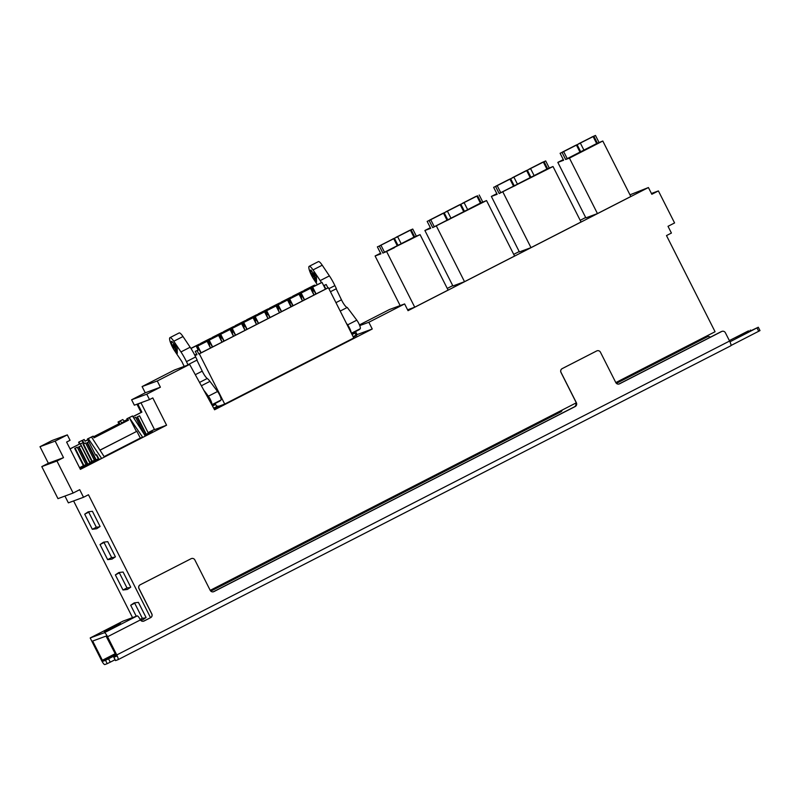<?xml version="1.0" encoding="UTF-8"?>
<svg xmlns="http://www.w3.org/2000/svg" width="800" height="800" viewBox="0 0 800 800"><rect width="100%" height="100%" fill="white"/><g stroke="black" fill="none" stroke-linecap="round" stroke-linejoin="round"><path stroke-width="1.2" d="M563.72 151.7L560.1 153.27L563.72 151.7L567.25 158.68L565.64 159.51L569.43 158.11L602.8 141.02L597.39 143.24L593.87 136.26L595.48 135.44L591.86 137L593.87 136.26M599 142.42L595.48 135.44M413.92 237.12L420.07 234.62L382.91 253.11L384.52 252.29L380.99 245.31L377.37 246.87L380.99 245.31M380.57 253.19L375.1 255.99L380.9 253.85L377.37 246.87M394.53 247.63L384.76 252.34L394.53 247.63M411.22 239.08L401.44 243.79L411.22 239.08M380.67 253.39L380.14 253.57L380.61 253.27M384.49 252.24L397.25 245.71L393.73 238.72L380.37 245.49L393.73 238.72M397.23 245.67L401.2 243.74L397.67 236.76L392.45 239.15L397.67 236.76M401.18 243.69L413.94 237.16L410.41 230.18L397.05 236.94L410.41 230.18M480.39 203.07L486.54 200.57L432.7 227.61L434.3 226.78L430.78 219.8L427.16 221.37L430.78 219.8M430.36 227.69L424.89 230.49L430.69 228.35L427.16 221.37M440.93 223.37L449.39 219.33L440.93 223.37M457.62 214.83L466.08 210.79L457.62 214.83M474.3 206.28L482.76 202.24L474.3 206.28M430.46 227.89L429.92 228.07L430.39 227.76M434.28 226.74L447.04 220.2L443.51 213.22L430.16 219.98L443.51 213.22M447.46 211.26L442.24 213.65L447.46 211.26L450.99 218.24L447.02 220.16M450.96 218.19L463.72 211.66L460.2 204.67L446.84 211.44L460.2 204.67M464.14 202.71L458.92 205.1L464.14 202.71L467.67 209.69L463.7 211.62M467.65 209.65L480.41 203.11L476.88 196.13L463.52 202.89L476.88 196.13M546.86 169.02L553.01 166.52L499.17 193.56L500.77 192.73L497.25 185.75L493.63 187.32L497.25 185.75M496.83 193.64L491.36 196.44L497.16 194.3L493.63 187.32M507.4 189.32L515.86 185.29L507.4 189.32M524.09 180.78L532.55 176.74L524.09 180.78M540.77 172.23L549.23 168.19L540.77 172.23M496.93 193.84L496.39 194.02L496.86 193.71M500.75 192.69L513.51 186.15L509.98 179.17L496.63 185.93L509.98 179.17M513.93 177.21L508.71 179.6L513.93 177.21L517.46 184.19L513.49 186.11M517.43 184.14L530.19 177.61L526.67 170.63L513.31 177.39L526.67 170.63M530.61 168.66L525.39 171.05L530.61 168.66L534.14 175.64L530.17 177.57M534.12 175.6L546.88 169.06L543.35 162.08L529.99 168.84L543.35 162.08M563.3 159.59L557.83 162.39L563.63 160.25L560.1 153.27M597.39 143.24L596.64 143.52M577.26 154.02L567.49 158.73L577.26 154.02M593.95 145.48L584.17 150.19L593.95 145.48M563.4 159.79L562.87 159.97L563.33 159.66M567.22 158.64L579.98 152.1L576.45 145.12L563.1 151.88L576.45 145.12M580.4 143.16L575.18 145.55L580.4 143.16L583.93 150.14L579.96 152.06M583.91 150.09L596.66 143.56L593.14 136.58L579.78 143.34L593.14 136.58M382.91 253.11L379.38 246.13M386.7 251.71L414.73 307.19L407.6 309.83M375.1 255.99L400.15 305.58M379.92 245.65L392.73 239.09L379.94 245.69M408.86 230.75L396.05 237.31L408.86 230.75M409.13 230.6L412.75 229.04L409.15 230.64M441.91 213.81L429.1 220.37L441.91 213.81M458.59 205.27L445.78 211.83L458.59 205.27M475.27 196.72L462.47 203.28L475.27 196.72M477.61 195.81L475.6 196.55L477.61 195.81L481.14 202.79M525.06 171.22L512.25 177.78L525.06 171.22M541.74 162.67L528.94 169.23L541.74 162.67M542.07 162.5L545.69 160.94L542.09 162.54M574.85 145.71L562.04 152.28L574.85 145.71M578.72 143.73L592.14 136.95L578.74 143.77M508.38 179.76L495.57 186.32L508.38 179.76M397.98 245.39L394.46 238.41M414.67 236.84L411.14 229.86M416.27 236.02L412.75 229.04M420.07 234.62L448.1 290.1L414.73 307.19M615.8 382.59L715.07 331.74L666.49 235.58L671.42 233.06L668.01 226.31L674.58 222.95L658.4 190.92L651.83 194.28L648.42 187.54L408.03 310.68L404.62 303.93L368.83 322.27L372.24 329.01L214.57 409.78L189.63 364.39L157.26 380.98L160.4 387.2L146.77 394.18L149.51 399.6L152.79 397.92L166.58 425.21L80.39 469.36L66.61 442.07L70.05 440.3L67.32 434.88L55.16 441.11L63.52 457.65L56.95 461.01L73.13 493.04L79.7 489.68L83.53 497.27L88.46 494.75L150.55 617.68A2.83 2.77 69.7 0 0 151.74 613.89L138.96 588.6A2.83 2.77 69.7 0 1 140.14 584.81L191.05 558.73A2.83 2.77 69.7 0 1 191.34 558.6L191.42 558.57A2.83 2.77 69.7 0 0 191.12 558.7L140.22 584.78A2.83 2.77 69.7 0 0 139.04 588.57L151.81 613.86A2.83 2.77 -110.3 0 1 150.63 617.66L144.06 621.02A2.83 2.77 -110.3 0 1 140.41 619.92A4.91 1.06 -117.1 0 0 137.18 615.91L123.03 621.13L90.19 637.95L101.6 660.55A4.91 1.06 -117.1 0 0 104.82 664.56L107.22 663.68L105.52 660.31L103.12 661.19L102.37 660.27L92.66 641.04L106.05 636.1L115.99 655.24L116.27 656.34L113.8 657.24L116.26 655.91M648.42 187.54L629.97 194.82M585.67 217.51L580.19 220.32M519.2 251.56L513.72 254.37M452.73 285.61L447.25 288.42M436.49 226.21L464.52 281.69L452.91 285.97L424.89 230.49M464.52 281.69L514.57 256.05L486.54 200.57M502.96 192.16L530.99 247.64L519.38 251.92L491.36 196.44M530.99 247.64L581.04 222L553.01 166.52M569.43 158.11L597.46 213.59L585.85 217.87L557.83 162.39M597.46 213.59L630.82 196.5L602.8 141.02M113.8 657.24L115.51 660.61L117.97 659.71A4.91 1.06 -117.1 0 0 118 659.7L730.79 345.8A4.91 1.06 -117.1 0 0 730.81 345.79A4.91 1.06 -117.1 0 0 729.58 341.04L725.4 332.78A2.83 2.77 69.7 0 0 721.66 331.51L619.53 383.83A2.83 2.77 -110.3 0 1 615.79 382.56L600.45 352.21A2.83 2.77 69.7 0 0 597.01 350.81L596.93 350.84A2.83 2.77 69.7 0 0 596.63 350.97L562.15 368.63A2.83 2.77 69.7 0 0 560.97 372.42L576.31 402.81L210.21 590.35M597.01 350.81A2.83 2.77 69.7 0 0 596.71 350.94L562.23 368.61A2.83 2.77 69.7 0 0 561.04 372.4L576.38 402.75A2.83 2.77 -110.3 0 1 575.19 406.54L213.94 591.59A2.83 2.77 -110.3 0 1 210.2 590.32L194.87 559.97A2.83 2.77 69.7 0 0 191.42 558.57M616.32 383.3L706.5 337.11A2.83 2.77 -110.3 0 1 706.8 336.98L707.57 336.69A2.83 2.77 -110.3 0 1 710.33 337.21M210.73 591.06L560.03 412.14A2.83 2.77 69.7 0 0 561.42 410.44M210.81 591.14L560.8 411.85A2.83 2.77 69.7 0 0 562.22 410.03M616.4 383.37L707.28 336.82A2.83 2.77 -110.3 0 1 707.57 336.69M730.81 345.79L118 659.7A4.91 1.06 -117.1 0 0 116.76 654.96L107.56 636.74A4.91 1.06 -117.1 0 0 104.34 632.73L90.19 637.95M721.96 331.38L721.19 331.67A2.83 2.77 69.7 0 0 720.89 331.8L618.84 384.07M575.66 403.15A2.83 2.77 -110.3 0 1 574.42 406.83L213.25 591.83M150.63 617.66L143.37 621.26M729.35 340.59L748.51 330.84L735.8 337.88L758.3 327.23L729.94 341.8M115.9 655.07L105.52 660.31M120.43 623.55L104.45 631.68L120.43 623.55M73.59 500.94L132.54 617.62M96.72 528.73L100.07 526.47L92.41 511.3L88.19 511.84L84.7 514.19L92.32 529.29L96.72 528.73M107.65 559.64L112.05 559.09L115.41 556.82L107.75 541.66L103.52 542.19L100.03 544.55L107.65 559.64L111.66 557.59L114.87 557.19M140.51 620.07L142.72 619.79L146.07 617.53L138.41 602.36L134.18 602.9L130.69 605.25L136.25 616.25M122.99 590L127.39 589.44L130.74 587.18L123.08 572.01L118.85 572.54L115.36 574.9L122.99 590L126.99 587.94L130.2 587.54M95.43 459.49L94.27 460.08M67.32 434.88L52.16 440.48L40 446.71L48.36 463.25L41.79 466.61L57.97 498.64L73.13 493.04M64.94 496.07L68.37 502.86L83.53 497.27M404.62 303.93L389.46 309.53L359.45 324.9M355.54 331.56L357.08 334.61L356.39 334.96M189.63 364.39L174.47 369.99L142.1 386.57L145.24 392.8L131.61 399.78L134.35 405.19L149.51 399.6M93.48 436.82L118.94 423.78L118.04 422.01L122.8 419.57L124.88 421.9L124.47 421.06L127.28 419.62M79.32 444.08L78.63 442.2L81.74 440.6L84.16 443.6L82.52 440.32L84.16 439.48L85.06 441.25L87.87 439.81M166.58 425.21L152.18 430.53M144.92 435.67L152.46 431.8L152.21 431.31L148.15 432.81M145.19 435.76L132.97 416.78M136.44 431.47L129.27 417.64L142.58 437.1L138.54 438.98M104.23 456.74L91.5 436.99L93.14 436.15L93.99 437.83L128.48 420.17L127.62 418.48L132.46 416.01M91.5 436.99L88.3 438.63L101.65 458.46L93.16 461.93M108.46 454.39L105.31 456M116.8 450.11L113.66 451.73M125.14 445.84L122 447.45M133.49 441.57L130.34 443.18M96.61 454.65L99.12 459.39M104.14 456.6L140.31 438.07L136.88 431.3L99.97 450.13M98.94 459.07L97.68 459.92M78.63 442.2L80.2 443.72M89.99 462.34L80.44 443.96L83.55 442.36M97.52 459.59L98.86 458.91M89.71 462.62L97.3 459.49L97.56 459.98M97.3 459.49L98.77 458.74M83.4 465.71L79.58 467.67L79.83 468.16L85.73 465.99L93.26 462.13L93.01 461.63L89.81 462.82M79.58 467.67L85.48 465.49L85.73 465.99M87.11 463.81L85.95 464.4M85.48 465.49L93.01 461.63M74.69 448.45L83.45 465.79L83.94 465.61L86.02 464.54L77.26 447.2L74.69 448.45L77.26 447.2M78.62 447L87.38 464.34L87.87 464.16L89.95 463.09L81.19 445.75L78.62 447L81.19 445.75M95.45 459.54L94.29 460.13M91.75 461.44L89.66 462.51M83.03 444.18L91.79 461.52L92.28 461.34L94.36 460.27L85.6 442.93L83.03 444.18L85.6 442.93M88.85 441.76L86.96 442.73L95.72 460.07L98.29 458.82L96.27 454.81M144.67 435.17L152.21 431.31M145.5 433.9L144.37 434.48M137.01 417.09L145.77 434.43L146.26 434.25L148.34 433.18L139.58 415.84L137.01 417.09L139.58 415.84M91.12 462.66L91.37 463.16M88.96 463.76L89.21 464.26M86.31 465.06L86.56 465.56M93.53 436.91L119.71 423.5L118.82 421.72L120.46 420.88L121.78 423.49L121.49 422.93L124.6 421.33M93.14 436.15L87.44 438.96L95.58 455.07L96.35 454.78M136.88 431.3L100.01 450.19M93.95 437.75L127.7 420.46L126.85 418.77L132.55 415.96M126.85 418.77L127.62 418.48M127.7 420.46L128.48 420.17M87.44 438.96L88.22 438.67M94.62 460.81L94.87 461.31M147.35 433.85L147.61 434.35M133.88 418.2L135.65 417.29L133.84 418.15M86.96 442.73L88.88 441.81M83.52 444L92.28 461.34M75.18 448.27L83.94 465.61M135.65 417.29L144.21 434.23M79.11 446.82L87.87 464.16M87.45 442.55L96.21 459.89M137.5 416.91L146.26 434.25M55.16 441.11L40 446.71M63.52 457.65L48.36 463.25M56.95 461.01L41.79 466.61M70.03 448.84L80.3 443.69L89.78 462.44M70.07 448.93L80.3 443.69M146.77 394.18L131.61 399.78M160.4 387.2L145.24 392.8M157.26 380.98L142.1 386.57M372.24 329.01L357.08 334.61M218.32 406.44L224.72 404.07L353.79 337.96L328.41 287.72L325.43 289.11M354.3 332.2A33.26 7.21 -117.1 0 0 354.85 333.12A3.4 0.74 -117.1 0 0 356.44 334.97L356.7 335.49L353.39 337.19M213.73 408.23L218 406.05L218.36 406.49L214 408.72M368.83 322.27L359.74 325.62M197.14 350.65L199.19 349.6L195.26 351.34L197.14 350.65L198.84 354.02L199.34 353.83L224.72 404.07M199.34 353.83L328.41 287.72M194.93 355.46L196.97 354.71L195.26 351.34M208.78 344.62L210.68 343.71L208.7 344.46M220.27 338.73L222.18 337.82L220.19 338.57M231.77 332.85L233.67 331.93L231.68 332.68M243.26 326.96L245.17 326.04L243.18 326.79M254.76 321.07L256.66 320.16L254.67 320.91M266.25 315.18L268.15 314.27L266.17 315.02M277.75 309.29L279.65 308.38L277.66 309.13M289.24 303.41L291.14 302.49L289.16 303.24M300.73 297.52L302.64 296.6L300.65 297.35M312.23 291.63L314.13 290.72L312.15 291.47M323.72 285.74L326.2 284.53L323.64 285.58M198.84 354.02L200.89 352.97L199.19 349.6M209.2 344.46L210.48 347.99M210.91 347.84L212.39 347.08L210.68 343.71M220.7 338.58L221.98 342.11M222.4 341.95L223.88 341.19L222.18 337.82M232.19 332.69L233.47 336.22M233.9 336.06L235.38 335.3L233.67 331.93M243.69 326.8L244.97 330.33M245.39 330.17L256.48 324.48L253.07 317.74L243.29 322.69L253.07 317.74M255.18 320.91L256.46 324.44M256.89 324.29L258.36 323.53L256.66 320.16M266.68 315.03L267.95 318.55M268.38 318.4L269.86 317.64L268.15 314.27M278.17 309.14L279.45 312.67M279.87 312.51L281.35 311.75L279.65 308.38M289.67 303.25L291.37 306.62L281.33 311.71M291.37 306.62L302.46 300.93L299.05 294.19L289.26 299.14L299.05 294.19M301.16 297.36L302.44 300.89M302.86 300.73L304.34 299.98L302.64 296.6M312.65 291.47L313.93 295M314.36 294.85L315.84 294.09L314.13 290.72M196.68 354.13L194.78 355.17M194.84 355.28L196.79 354.37M200.87 352.93L210.5 348.03L207.1 341.29L197.31 346.24L207.1 341.29M212.37 347.04L222 342.15L218.59 335.4L208.8 340.35L218.59 335.4M223.86 341.15L233.49 336.26L230.08 329.51L220.3 334.47L230.08 329.51M235.36 335.26L244.99 330.37L241.58 323.63L231.79 328.58L241.58 323.63M258.34 323.49L267.97 318.59L264.57 311.85L254.78 316.8L264.57 311.85M269.84 317.6L279.47 312.71L276.06 305.96L266.27 310.91L276.06 305.96M304.32 299.94L313.95 295.04L310.55 288.3L300.76 293.25L310.55 288.3M315.82 294.05L325.45 289.15L322.04 282.41L312.25 287.36L322.04 282.41M194.73 355.07L196.65 354.09M245.17 326.04L246.87 329.42M291.14 302.49L292.85 305.86M326.2 284.53L327.9 287.91M324.15 285.59L325.85 288.96M196.42 346.57L206.21 341.62L196.42 346.57L198.14 349.98M196.85 346.41L198.57 349.82M207.92 340.68L217.7 335.73L207.92 340.68L209.64 344.09M219.41 334.79L229.2 329.84L219.41 334.79L221.13 338.21M230.9 328.91L240.69 323.95L230.9 328.91L232.63 332.32M242.4 323.02L252.19 318.07L242.4 323.02L244.12 326.43M253.89 317.13L263.68 312.18L253.89 317.13L255.62 320.54M265.39 311.24L275.17 306.29L265.39 311.24L267.11 314.65M276.88 305.35L286.67 300.4L276.88 305.35L278.61 308.77M288.38 299.47L298.16 294.51L288.38 299.47L290.1 302.88M299.87 293.58L309.66 288.63L299.87 293.58L301.59 296.99M311.36 287.69L321.15 282.74L311.36 287.69L313.09 291.1M287.13 300.23L277.77 305.03L287.13 300.23M190.93 348.4L198.94 344.3L190.9 348.36M200.64 343.37L210.43 338.41L200.64 343.37L201.06 344.19M190.99 348.5L199.82 343.97L190.96 348.45M211.32 338.09L201.53 343.04L211.32 338.09L211.66 338.76M212.14 337.48L221.93 332.52L212.14 337.48L212.56 338.3M222.81 332.2L213.03 337.15L222.81 332.2L223.16 332.87M223.63 331.59L233.42 326.64L223.63 331.59L224.05 332.42M234.31 326.31L224.52 331.26L234.31 326.31L234.65 326.99M235.13 325.7L244.91 320.75L235.13 325.7L235.55 326.53M246.62 319.81L256.41 314.86L246.62 319.81L247.04 320.64M245.8 320.42L236.02 325.37L245.8 320.42L246.14 321.1M257.3 314.53L247.51 319.49L257.3 314.53L257.64 315.21M258.12 313.93L267.9 308.97L258.12 313.93L258.53 314.75M269.61 308.04L279.4 303.08L269.61 308.04L270.03 308.86M268.79 308.65L259 313.6L268.79 308.65L269.13 309.32M280.29 302.76L270.5 307.71L280.29 302.76L280.63 303.43M281.11 302.15L290.89 297.2L281.11 302.15L281.52 302.98M292.6 296.26L302.39 291.31L292.6 296.26L293.02 297.09M291.78 296.87L281.99 301.82L291.78 296.87L292.12 297.55M303.27 290.98L293.49 295.93L303.27 290.98L303.62 291.66M304.09 290.37L313.88 285.42L304.09 290.37L304.51 291.2M314.77 285.09L304.98 290.05L314.77 285.09L315.11 285.77M197.31 346.24L199.03 349.65M197.74 346.08L201.14 352.83M208.34 340.52L210.07 343.94M208.8 340.35L210.53 343.77M209.23 340.2L212.64 346.94M219.84 334.64L221.56 338.05M220.3 334.47L222.02 337.88M220.72 334.31L224.13 341.05M231.33 328.75L233.06 332.16M231.79 328.58L233.52 331.99M232.22 328.42L235.63 335.16M242.83 322.86L244.55 326.27M243.29 322.69L245.01 326.1M243.71 322.53L247.12 329.28M254.32 316.97L256.04 320.38M254.78 316.8L256.5 320.21M255.21 316.64L258.61 323.39M265.81 311.08L267.54 314.5M266.27 310.91L268 314.33M266.7 310.76L270.11 317.5M277.31 305.2L279.03 308.61M288.8 299.31L290.53 302.72M300.3 293.42L302.02 296.83M311.79 287.53L313.52 290.94M277.77 305.03L279.49 308.44M287.56 300.07L290.96 306.82M278.2 304.87L281.6 311.61M289.26 299.14L290.99 302.55M289.69 298.98L293.1 305.72M300.76 293.25L302.48 296.66M301.19 293.09L304.59 299.84M312.25 287.36L313.98 290.77M312.68 287.2L316.09 293.95M201.07 343.21L201.46 343.99M199.82 343.97L200.17 344.65M201.96 342.88L202.3 343.56M201.53 343.04L201.9 343.76M212.57 337.32L212.96 338.1M213.45 336.99L213.8 337.67M213.03 337.15L213.39 337.88M224.06 331.43L224.45 332.21M224.95 331.1L225.29 331.78M224.52 331.26L224.89 331.99M235.56 325.54L235.95 326.32M247.05 319.66L247.44 320.43M236.44 325.22L236.78 325.89M236.02 325.37L236.38 326.1M247.94 319.33L248.28 320.01M247.51 319.49L247.88 320.21M258.54 313.77L258.94 314.55M270.04 307.88L270.43 308.66M259.43 313.44L259.77 314.12M259 313.6L259.37 314.32M270.93 307.55L271.27 308.23M270.5 307.71L270.86 308.44M281.53 301.99L281.93 302.77M293.03 296.1L293.42 296.88M282.42 301.66L282.76 302.34M281.99 301.82L282.36 302.55M293.91 295.78L294.26 296.45M293.49 295.93L293.85 296.66M304.52 290.22L304.91 290.99M305.41 289.89L305.75 290.57M304.98 290.05L305.35 290.77M321.5 282.62A18.9 4.09 -117.1 0 0 320.2 280.6L313.04 269.91A9.45 2.05 -117.1 0 0 309.18 266.33A9.45 2.05 -117.1 0 0 313.95 279.58L317.33 284.63M351.16 332.77A5.67 1.23 -117.1 0 0 347.61 324.88L346.29 323.13M313.27 274.65L314.3 276.67L313.27 274.65M313.09 273.58A2.65 0.57 -117.1 0 0 312.57 273.31A2.65 0.57 -117.1 0 0 313.32 276.01L313.28 277.16L311.38 273.6C310.39 271.11 310.28 269.92 311.04 270.05L313.26 273.5M314.77 279.39L314.47 277.74A2.65 0.57 -117.1 0 0 314.99 278.02A2.65 0.57 -117.1 0 0 314.25 275.31L313.85 272.64L316.35 276.52L316.55 282.04L314.77 279.39L316.53 278.49M347.61 324.88L356.8 320.17A5.67 1.23 62.9 0 1 359.58 325.21A5.67 1.23 62.9 0 1 360.23 328.72A94.87 20.55 62.9 0 1 358.75 329.92L351.58 333.59M356.8 320.17L347.26 307.45A8.5 1.84 62.9 0 1 341.47 299.82L336.17 288.8M330.44 291.74L336.39 288.69L334.9 285.61A18.9 4.09 -117.1 0 0 329.4 275.89L322.23 265.2A9.45 2.05 -117.1 0 0 318.38 261.62L309.18 266.33M353.13 336.67L356.44 334.97M340.2 311.07L347.26 307.45M187.83 365.06L187.64 364.66A32.88 7.12 62.9 0 1 187.95 364.73L186.46 361.65A18.9 4.09 -117.1 0 0 180.96 351.93L173.79 341.24A9.45 2.05 -117.1 0 0 169.94 337.66A9.45 2.05 -117.1 0 0 174.7 350.91L181.87 361.6L184.18 366.4M211.83 404.69A5.67 1.23 -117.1 0 0 211.08 401.11A5.67 1.23 -117.1 0 0 208.36 396.2L204.52 391.08M175.53 350.72L175.23 349.07A2.65 0.57 -117.1 0 0 175.74 349.34A2.65 0.57 -117.1 0 0 175 346.64L174.61 343.97L177.1 347.84L177.3 353.37L175.53 350.72L177.29 349.81M172.13 344.93C171.14 342.44 171.03 341.25 171.8 341.38L173.54 343.26L173.84 344.91A2.65 0.57 -117.1 0 0 173.33 344.63A2.65 0.57 -117.1 0 0 174.07 347.34L174.03 348.49L172.13 344.93M174.02 345.98L175.05 348L174.02 345.98M218 406.05L217.32 406.3A3.4 0.74 -117.1 0 1 215.6 404.45A33.26 7.21 -117.1 0 1 215.05 403.52M208.36 396.2L217.56 391.49A5.67 1.23 62.9 0 1 220.33 396.54A5.67 1.23 62.9 0 1 220.98 400.05A94.87 20.55 62.9 0 1 219.5 401.24L212.03 405.07M217.56 391.49L209.95 381.37A12.66 2.74 -117.1 0 0 207.24 378.48A8.5 1.84 62.9 0 1 202.23 371.15L196.92 360.13M186.46 361.65L195.66 356.94L197.14 360.02L187.95 364.73M195.66 356.94A18.9 4.09 -117.1 0 0 190.15 347.22L182.99 336.53A9.45 2.05 62.9 0 0 179.13 332.95L169.94 337.66M658.4 190.92L651.43 193.49M92.32 529.29L96.32 527.24L99.54 526.83M84.7 514.19L88.7 512.14L96.32 527.24M89.38 511.69L88.7 512.14M104.71 542.04L104.03 542.5L111.66 557.59M135.37 602.75L134.7 603.2L142.32 618.3L145.53 617.89M120.04 572.39L119.36 572.85L126.99 587.94M100.03 544.55L104.03 542.5M140.14 619.42L142.32 618.3M130.69 605.25L134.7 603.2M115.36 574.9L119.36 572.85M759.96 330.61L730.98 345.51M115.07 659.74L107.22 663.68M432.7 227.61L429.17 220.63M482.74 201.97L479.22 194.99M499.17 193.56L495.64 186.58M549.22 167.92L545.69 160.94M547.61 168.74L544.08 161.76M565.64 159.51L562.11 152.53M447.77 219.89L444.24 212.9M464.45 211.34L460.93 204.36M514.24 185.84L510.71 178.86M530.92 177.29L527.4 170.31M580.71 151.79L577.18 144.81M89.97 448.7L88.82 449.29M119.68 421.17L120.46 420.88M118.04 422.01L118.82 421.72M85.01 441.16L87.83 439.72M82.52 440.32L84.16 439.48M118.94 423.78L119.71 423.5M132.89 416.64L141.11 412.43L137.14 404.58L140.08 403.08M124.3 421.04L127.24 419.53M140.96 402.76L154.41 429.39L148.07 432.64M141.11 412.43L141.88 412.14L137.92 404.3L140.86 402.79M132.94 416.72L141.88 412.14M137.14 404.58L137.92 404.3M213.94 591.59L213.33 591.82M115.21 653.69L102.37 660.27M115.57 660.6L113.87 657.22M115.73 654.73L103.12 661.19M729.58 341.04L116.76 654.96M107.56 636.74L140.41 619.92M104.34 632.73L137.18 615.91M144.06 621.02L143.45 621.24M93.87 461.08L94.12 461.58M314.36 278.45L316.43 277.39M314.25 275.31L315.38 274.73M314.01 274.66L314.99 274.15M352.06 334.55L354.85 333.12M351.4 333.24L360.23 328.72M335.95 302.65L341.47 299.82M328.89 288.69L334.9 285.61M320.2 280.6L329.4 275.89M313.04 269.91L322.23 265.2M175.12 349.78L177.18 348.72M175 346.64L176.13 346.06M174.76 345.99L175.74 345.48M213.69 408.16L217.32 406.3M212.54 406.02L215.6 404.45M211.85 404.73L220.98 400.05M201.6 385.65L209.95 381.37M199.79 382.3L207.24 378.48M195.62 374.53L202.23 371.15M180.96 351.93L190.15 347.22M173.79 341.24L182.99 336.53M575.19 406.54L574.42 406.83M619.53 383.83L618.92 384.05M721.66 331.51L720.89 331.8M758.7 331.31L757 327.94M750.31 330.89L750.05 330.38M110.26 662.2L108.56 658.83M706.5 337.11L707.28 336.82M560.03 412.14L560.8 411.85M316.42 277.28L314.99 278.02M313.21 272.98L312.57 273.31M177.17 348.61L175.74 349.34M173.96 344.31L173.33 344.63M758.3 327.23L760 330.6M750.58 330.08L750.85 330.62"/></g></svg>

